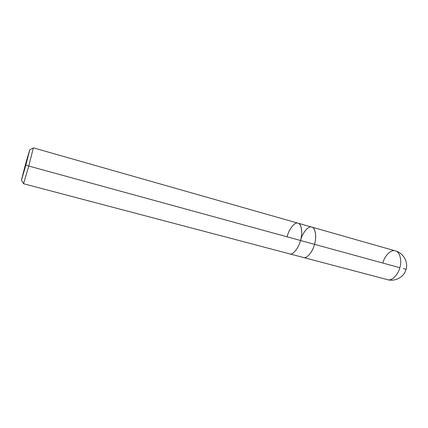 <?xml version="1.0" encoding="UTF-8"?>
<svg xmlns="http://www.w3.org/2000/svg" width="428" height="428" viewBox="0 0 428 428"><rect width="100%" height="100%" fill="white"/><g stroke="black" fill="none" stroke-linecap="round" stroke-linejoin="round"><path stroke-width="0.64" d="M403.299 268.517L406.081 269.351C408.408 261.792 403.213 252.889 395.381 250.888C399.709 251.466 402.197 260.615 399.832 267.709L314.51 244.329C312.665 252.071 306.496 259.175 303.286 257.447L303.441 257.495C306.689 259.01 312.697 251.915 314.51 244.329L314.51 244.329C316.918 236.791 315.372 227.418 311.777 227.091L311.616 227.049C315.292 227.177 316.971 236.641 314.51 244.329L399.832 267.709C402.197 260.615 399.709 251.466 395.381 250.888C391.32 249.101 384.563 255.671 382.948 262.808M406.076 269.367C404.155 276.986 395.205 281.902 387.5 279.65C391.497 281.324 398.19 274.888 399.832 267.709C398.19 274.888 391.497 281.324 387.5 279.65L289.799 253.895M25.824 165.213L21.4 180.263L25.354 164.796L25.824 165.213L29.783 149.811L25.354 164.796L29.773 149.73L25.824 165.213L25.354 164.796L21.454 180.209L25.824 165.213L28.799 166.053L33.363 147.847L28.799 166.053L25.824 165.213M298.204 223.234L311.771 227.097C315.372 227.423 316.918 236.796 314.505 244.329C316.907 236.609 315.281 227.354 311.638 227.059C308.256 225.77 302.468 232.843 300.643 240.247M33.363 147.847L298.054 223.186C301.526 223.47 302.906 232.88 300.488 240.488L314.505 244.329L300.488 240.488C302.901 232.693 301.44 223.4 297.925 223.154C294.678 221.897 289.007 229.082 287.156 236.55M300.488 240.488L28.799 166.053L300.488 240.488C298.648 248.138 292.763 255.35 289.649 253.858L23.529 183.724L28.799 166.053L23.529 183.724M314.505 244.329C312.697 251.915 306.689 259.01 303.441 257.49M395.381 250.888L311.777 227.091M33.379 147.933L29.783 149.811M23.588 183.655L21.454 180.209"/></g></svg>
